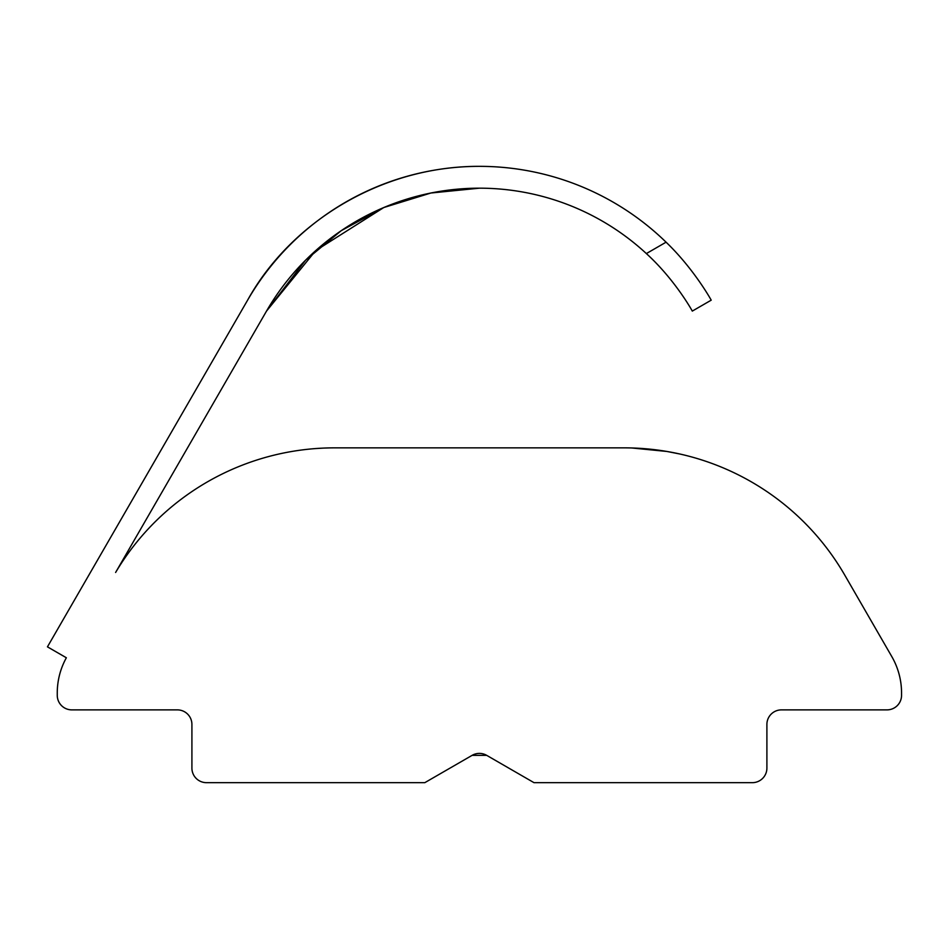 <?xml version="1.0" encoding="UTF-8"?>
<svg xmlns="http://www.w3.org/2000/svg" width="949" height="949" viewBox="0 0 949 949"><rect width="100%" height="100%" fill="white"/><g stroke="black" fill="none" stroke-linecap="round" stroke-linejoin="round"><path stroke-width="1.42" d="M479.411 166.336C380.62 166.099 290.358 222.837 247.606 300.169L47.45 646.85L66.359 657.764A72.788 72.788 0 0 0 57.26 692.984L57.26 695.32A14.555 14.555 0 0 0 71.816 709.876L177.356 709.876A14.555 14.555 0 0 1 191.912 724.431L191.912 768.097A14.555 14.555 0 0 0 206.467 782.664L424.82 782.664L472.127 755.345L486.683 755.345L472.127 755.345A14.555 14.555 0 0 1 486.683 755.345L533.99 782.664L752.343 782.664A14.555 14.555 0 0 0 766.899 768.097L766.899 724.431A14.555 14.555 0 0 1 781.454 709.876L886.995 709.876A14.555 14.555 0 0 0 901.55 695.32L901.55 692.984A72.788 72.788 0 0 0 891.799 656.589L844.824 575.224A254.747 254.747 0 0 0 624.205 447.857L625.699 447.857M334.606 447.857L624.205 447.857L334.606 447.857A254.747 254.747 0 0 0 115.612 572.461L266.515 311.094L305.578 260.18L341.26 230.666L383.799 207.523L315.685 250.631L266.515 311.094A245.827 245.827 0 0 1 646.364 253.573C675.534 280.133 692.924 312.114 692.296 311.094L711.204 300.169C711.809 301.165 694.49 269.421 666.079 242.185C694.49 269.421 711.809 301.165 711.204 300.169C711.809 301.165 694.49 269.421 666.079 242.185C694.49 269.421 711.809 301.165 711.204 300.169L692.296 311.094M631.643 447.964L666.933 451.463L679.555 453.942M315.637 448.557L322.945 448.118M115.493 529.008L247.606 300.169A267.665 267.665 0 0 1 666.079 242.185L646.364 253.573M479.411 188.175L430.893 193.015L383.811 207.523"/></g></svg>
